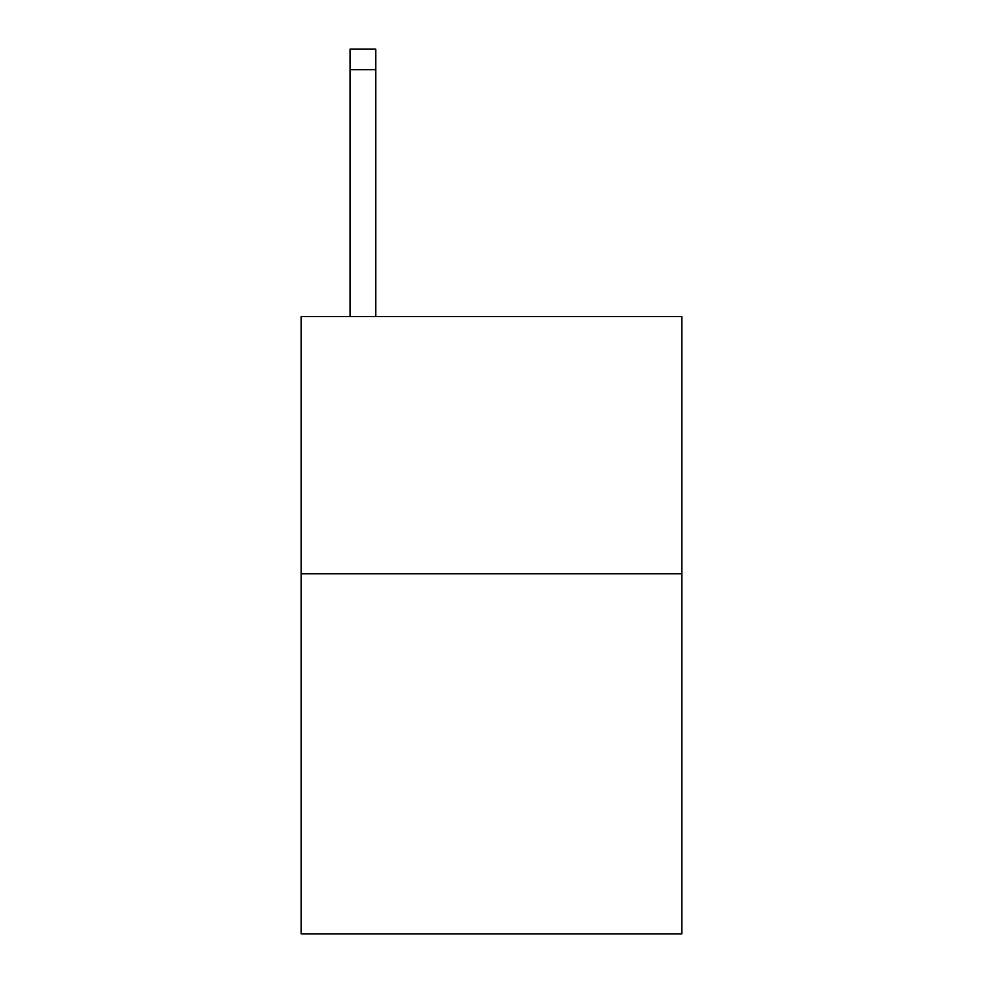 <?xml version="1.0" encoding="UTF-8"?>
<svg xmlns="http://www.w3.org/2000/svg" width="983" height="983" viewBox="0 0 983 983"><rect width="100%" height="100%" fill="white"/><g stroke="black" fill="none" stroke-linecap="round" stroke-linejoin="round"><path stroke-width="1.47" d="M681.809 573.802L681.809 933.85L301.191 933.85L301.191 316.612L681.809 316.612L681.809 573.802L301.191 573.802M375.764 316.612L375.764 69.719L350.046 69.719L350.046 49.15L375.764 49.15L375.764 69.719M350.046 316.612L350.046 69.719"/></g></svg>
